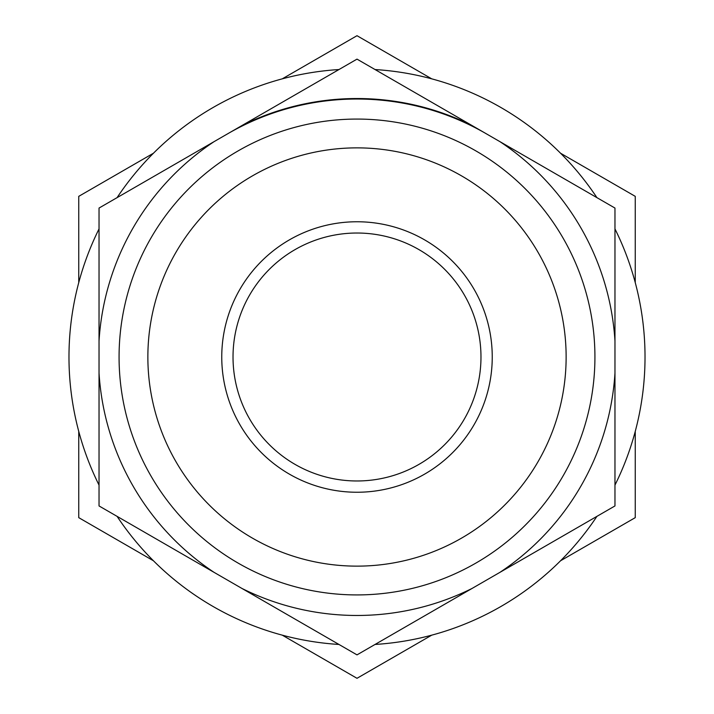 <?xml version="1.0" encoding="UTF-8"?>
<svg xmlns="http://www.w3.org/2000/svg" width="714" height="714" viewBox="0 0 714 714"><rect width="100%" height="100%" fill="white"/><g stroke="black" fill="none" stroke-linecap="round" stroke-linejoin="round"><path stroke-width="1.07" d="M614.968 505.94L614.968 208.06L357 59.128L99.032 208.06L99.032 505.94L357 654.872L614.968 505.94M614.968 340.917A258.468 258.468 0 0 0 499.916 141.64M472.052 125.548A258.468 258.468 0 0 0 241.948 125.548M214.084 141.64A258.468 258.468 0 0 0 99.032 340.917M99.032 373.083A258.468 258.468 0 0 0 214.084 572.36M241.948 588.452A258.468 258.468 0 0 0 472.052 588.452M499.916 572.36A258.468 258.468 0 0 0 614.968 373.083M431.72 78.835L357 35.7L282.28 78.835M153.465 153.215L78.745 196.35L78.745 282.628M78.745 431.372L78.745 517.65L153.465 560.785M282.28 635.165L357 678.3L431.72 635.165M560.535 560.785L635.255 517.65L635.255 431.372M635.255 282.628L635.255 196.35L560.535 153.215M357 221.759A135.241 135.241 0 0 0 239.877 424.625A135.241 135.241 0 0 0 474.123 424.625A135.241 135.241 0 0 0 357 221.759M357 147.869A209.131 209.131 0 0 0 175.885 461.565A209.131 209.131 0 0 0 538.115 461.565A209.131 209.131 0 0 0 357 147.869M357 233.023A123.977 123.977 0 0 0 249.632 418.984A123.977 123.977 0 0 0 464.368 418.984A123.977 123.977 0 0 0 357 233.023M338.954 69.544A288.019 288.019 0 0 0 117.078 197.644M99.032 228.899A288.019 288.019 0 0 0 99.032 485.101M117.078 516.356A288.019 288.019 0 0 0 338.954 644.456M375.046 644.456A288.019 288.019 0 0 0 596.922 516.356M614.968 485.101A288.019 288.019 0 0 0 614.968 228.899M596.922 197.644A288.019 288.019 0 0 0 375.046 69.544M485.984 133.589A257.968 257.968 0 0 0 228.016 133.589M357 119.068A237.932 237.932 0 0 0 150.949 475.961A237.932 237.932 0 0 0 563.051 475.961A237.932 237.932 0 0 0 357 119.068"/></g></svg>

